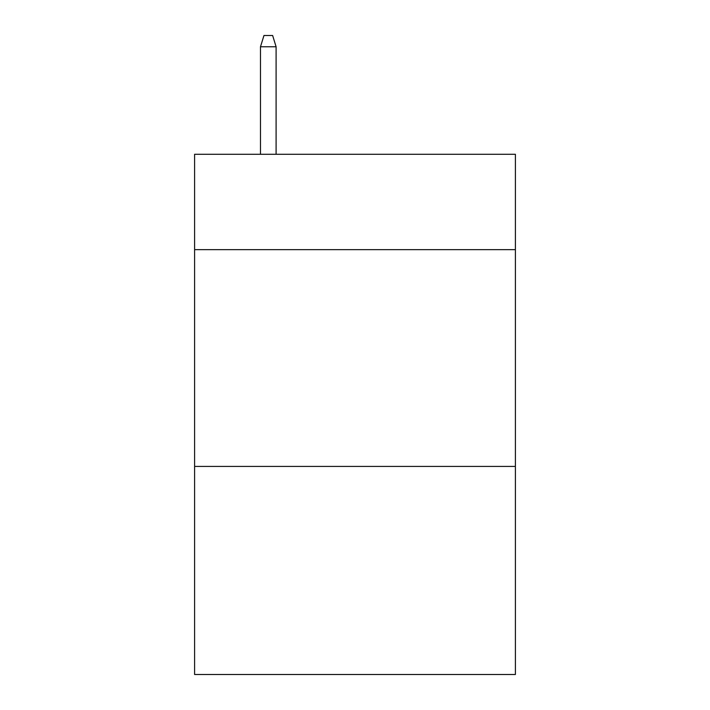 <?xml version="1.0" encoding="UTF-8"?>
<svg xmlns="http://www.w3.org/2000/svg" width="710" height="710" viewBox="0 0 710 710"><rect width="100%" height="100%" fill="white"/><g stroke="black" fill="none" stroke-linecap="round" stroke-linejoin="round"><path stroke-width="1.06" d="M515.398 249.654L515.398 154.283L194.602 154.283L194.602 249.654L515.398 249.654L515.398 674.5L194.602 674.5L194.602 249.654M515.398 466.417L194.602 466.417M276.101 154.283L276.101 46.771L260.49 46.771L260.49 154.283M260.49 46.771L263.96 35.5L272.631 35.5L276.101 46.771"/></g></svg>
